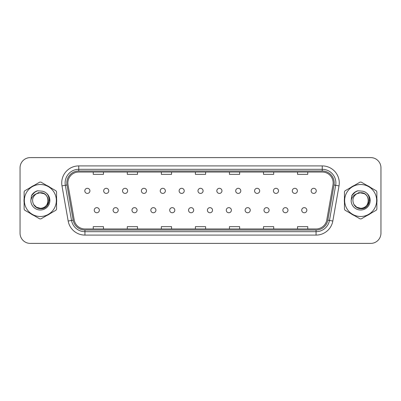 <?xml version="1.0" encoding="UTF-8"?>
<svg xmlns="http://www.w3.org/2000/svg" width="401" height="401" viewBox="0 0 401 401"><rect width="100%" height="100%" fill="white"/><g stroke="black" fill="none" stroke-linecap="round" stroke-linejoin="round"><path stroke-width="0.6" d="M113.102 210.204A2.551 2.551 0 0 0 115.653 212.756A2.551 2.551 0 0 0 118.21 210.204A2.551 2.551 0 0 0 115.653 207.648A2.551 2.551 0 0 0 113.102 210.204M131.964 210.204A2.551 2.551 0 0 0 134.515 212.756A2.551 2.551 0 0 0 137.072 210.204A2.551 2.551 0 0 0 134.515 207.648A2.551 2.551 0 0 0 131.964 210.204M150.826 210.204A2.551 2.551 0 0 0 153.377 212.756A2.551 2.551 0 0 0 155.934 210.204A2.551 2.551 0 0 0 153.377 207.648A2.551 2.551 0 0 0 150.826 210.204M169.688 210.204A2.551 2.551 0 0 0 172.24 212.756A2.551 2.551 0 0 0 174.796 210.204A2.551 2.551 0 0 0 172.24 207.648A2.551 2.551 0 0 0 169.688 210.204M188.55 210.204A2.551 2.551 0 0 0 191.102 212.756A2.551 2.551 0 0 0 193.658 210.204A2.551 2.551 0 0 0 191.102 207.648A2.551 2.551 0 0 0 188.55 210.204M207.412 210.204A2.551 2.551 0 0 0 209.964 212.756A2.551 2.551 0 0 0 212.52 210.204A2.551 2.551 0 0 0 209.964 207.648A2.551 2.551 0 0 0 207.412 210.204M226.274 210.204A2.551 2.551 0 0 0 228.826 212.756A2.551 2.551 0 0 0 231.382 210.204A2.551 2.551 0 0 0 228.826 207.648A2.551 2.551 0 0 0 226.274 210.204M245.136 210.204A2.551 2.551 0 0 0 247.688 212.756A2.551 2.551 0 0 0 250.244 210.204A2.551 2.551 0 0 0 247.688 207.648A2.551 2.551 0 0 0 245.136 210.204M263.998 210.204A2.551 2.551 0 0 0 266.55 212.756A2.551 2.551 0 0 0 269.106 210.204A2.551 2.551 0 0 0 266.55 207.648A2.551 2.551 0 0 0 263.998 210.204M282.86 210.204A2.551 2.551 0 0 0 285.412 212.756A2.551 2.551 0 0 0 287.968 210.204A2.551 2.551 0 0 0 285.412 207.648A2.551 2.551 0 0 0 282.86 210.204M301.722 210.204A2.551 2.551 0 0 0 304.274 212.756A2.551 2.551 0 0 0 306.83 210.204A2.551 2.551 0 0 0 304.274 207.648A2.551 2.551 0 0 0 301.722 210.204M94.24 210.204A2.551 2.551 0 0 0 96.791 212.756A2.551 2.551 0 0 0 99.348 210.204A2.551 2.551 0 0 0 96.791 207.648A2.551 2.551 0 0 0 94.24 210.204M103.669 190.866A2.551 2.551 0 0 0 106.225 193.417A2.551 2.551 0 0 0 108.776 190.866A2.551 2.551 0 0 0 106.225 188.31A2.551 2.551 0 0 0 103.669 190.866M122.531 190.866A2.551 2.551 0 0 0 125.087 193.417A2.551 2.551 0 0 0 127.638 190.866A2.551 2.551 0 0 0 125.087 188.31A2.551 2.551 0 0 0 122.531 190.866M141.393 190.866A2.551 2.551 0 0 0 143.949 193.417A2.551 2.551 0 0 0 146.5 190.866A2.551 2.551 0 0 0 143.949 188.31A2.551 2.551 0 0 0 141.393 190.866M160.255 190.866A2.551 2.551 0 0 0 162.811 193.417A2.551 2.551 0 0 0 165.362 190.866A2.551 2.551 0 0 0 162.811 188.31A2.551 2.551 0 0 0 160.255 190.866M179.117 190.866A2.551 2.551 0 0 0 181.673 193.417A2.551 2.551 0 0 0 184.224 190.866A2.551 2.551 0 0 0 181.673 188.31A2.551 2.551 0 0 0 179.117 190.866M197.979 190.866A2.551 2.551 0 0 0 200.535 193.417A2.551 2.551 0 0 0 203.086 190.866A2.551 2.551 0 0 0 200.535 188.31A2.551 2.551 0 0 0 197.979 190.866M216.841 190.866A2.551 2.551 0 0 0 219.397 193.417A2.551 2.551 0 0 0 221.948 190.866A2.551 2.551 0 0 0 219.397 188.31A2.551 2.551 0 0 0 216.841 190.866M235.703 190.866A2.551 2.551 0 0 0 238.259 193.417A2.551 2.551 0 0 0 240.811 190.866A2.551 2.551 0 0 0 238.259 188.31A2.551 2.551 0 0 0 235.703 190.866M254.565 190.866A2.551 2.551 0 0 0 257.121 193.417A2.551 2.551 0 0 0 259.673 190.866A2.551 2.551 0 0 0 257.121 188.31A2.551 2.551 0 0 0 254.565 190.866M273.427 190.866A2.551 2.551 0 0 0 275.983 193.417A2.551 2.551 0 0 0 278.535 190.866A2.551 2.551 0 0 0 275.983 188.31A2.551 2.551 0 0 0 273.427 190.866M292.289 190.866A2.551 2.551 0 0 0 294.845 193.417A2.551 2.551 0 0 0 297.397 190.866A2.551 2.551 0 0 0 294.845 188.31A2.551 2.551 0 0 0 292.289 190.866M311.151 190.866A2.551 2.551 0 0 0 313.707 193.417A2.551 2.551 0 0 0 316.259 190.866A2.551 2.551 0 0 0 313.707 188.31A2.551 2.551 0 0 0 311.151 190.866M84.806 190.866A2.551 2.551 0 0 0 87.363 193.417A2.551 2.551 0 0 0 89.914 190.866A2.551 2.551 0 0 0 87.363 188.31A2.551 2.551 0 0 0 84.806 190.866M24 200.5A16.341 16.341 0 0 0 24.125 202.54A16.341 16.341 0 0 1 24.125 198.46A16.341 16.341 0 0 0 24 200.5M30.471 213.522A16.341 16.341 0 0 0 34 215.563A16.341 16.341 0 0 1 30.471 213.522M46.681 215.563A16.341 16.341 0 0 0 50.215 213.522A16.341 16.341 0 0 1 46.681 215.563M56.556 202.54A16.341 16.341 0 0 0 56.556 198.46A16.341 16.341 0 0 1 56.556 202.54M344.314 200.5A16.341 16.341 0 0 0 344.444 202.54A16.341 16.341 0 0 1 344.444 198.46A16.341 16.341 0 0 0 344.314 200.5M350.785 213.522A16.341 16.341 0 0 0 354.319 215.563A16.341 16.341 0 0 1 350.785 213.522M367 215.563A16.341 16.341 0 0 0 370.529 213.522A16.341 16.341 0 0 1 367 215.563M376.875 202.54A16.341 16.341 0 0 0 376.875 198.46A16.341 16.341 0 0 1 376.875 202.54M67.854 182.931A10.897 10.897 0 0 1 78.746 172.039L322.254 172.039A10.897 10.897 0 0 1 332.98 184.826L326.785 219.959A10.897 10.897 0 0 1 316.058 228.961L84.942 228.961A10.897 10.897 0 0 1 74.215 219.959L68.02 184.826A10.897 10.897 0 0 1 67.854 182.931M66.797 182.931A11.95 11.95 0 0 0 66.977 185.006L73.172 220.144A11.95 11.95 0 0 0 84.942 230.019L316.058 230.019A11.95 11.95 0 0 0 327.828 220.144L334.023 185.006A11.95 11.95 0 0 0 322.254 170.981L78.746 170.981A11.95 11.95 0 0 0 66.797 182.931M61.985 185.889A17.022 17.022 0 0 1 78.746 165.909L322.254 165.909A17.022 17.022 0 0 1 339.015 185.889L332.82 221.026A17.022 17.022 0 0 1 316.058 235.091L84.942 235.091A17.022 17.022 0 0 1 68.18 221.026L61.985 185.889L65.333 185.297A13.619 13.619 0 0 1 78.746 169.312L322.254 169.312A13.619 13.619 0 0 1 335.667 185.297L329.467 220.435A13.619 13.619 0 0 1 316.058 231.688L84.942 231.688A13.619 13.619 0 0 1 71.533 220.435L65.333 185.297A13.619 13.619 0 0 1 65.127 182.931M50.215 187.478A16.341 16.341 0 0 0 46.681 185.437A16.341 16.341 0 0 1 50.215 187.478M34 185.437A16.341 16.341 0 0 0 30.471 187.478A16.341 16.341 0 0 1 34 185.437M370.529 187.478A16.341 16.341 0 0 0 367 185.437A16.341 16.341 0 0 1 370.529 187.478M354.319 185.437A16.341 16.341 0 0 0 350.785 187.478A16.341 16.341 0 0 1 354.319 185.437M380.95 167.813A10.215 10.215 0 0 0 370.735 157.603L30.265 157.603A10.215 10.215 0 0 0 20.05 167.813L20.05 233.187A10.215 10.215 0 0 0 30.265 243.397L370.735 243.397A10.215 10.215 0 0 0 380.95 233.187L380.95 167.813L380.95 233.187M327.828 220.144L329.467 220.435L335.667 185.297L339.015 185.889M195.392 172.039L195.392 174.345L205.608 174.345L205.608 172.039M161.347 172.039L161.347 174.345L171.558 174.345L171.558 172.039M127.297 172.039L127.297 174.345L137.513 174.345L137.513 172.039M93.253 172.039L93.253 174.345L103.468 174.345L103.468 172.039M229.442 172.039L229.442 174.345L239.653 174.345L239.653 172.039M263.487 172.039L263.487 174.345L273.703 174.345L273.703 172.039M297.532 172.039L297.532 174.345L307.747 174.345L307.747 172.039M205.608 228.961L205.608 226.655L195.392 226.655L195.392 228.961M171.558 228.961L171.558 226.655L161.347 226.655L161.347 228.961M137.513 228.961L137.513 226.655L127.297 226.655L127.297 228.961M103.468 228.961L103.468 226.655L93.253 226.655L93.253 228.961M239.653 228.961L239.653 226.655L229.442 226.655L229.442 228.961M273.703 228.961L273.703 226.655L263.487 226.655L263.487 228.961M307.747 228.961L307.747 226.655L297.532 226.655L297.532 228.961M20.05 167.813L20.05 233.187M370.735 157.603L30.265 157.603M30.265 243.397L370.735 243.397M49.273 199.858L49.188 200.5C48.827 202.52 47.844 204.169 46.24 205.447M44.13 193.703L38.611 192.59L33.699 195.362M369.587 199.858L369.501 200.5C369.146 202.52 368.163 204.169 366.554 205.447M364.449 193.703L358.925 192.59L354.013 195.362M48.12 200.219A7.784 7.784 0 0 0 36.446 193.763C32.631 196.475 31.664 199.979 33.534 204.269L33.639 204.455A7.784 7.784 0 0 0 40.341 208.284C50.381 208.771 50.381 192.229 40.341 192.716L36.446 193.763L40.341 192.716C50.381 192.229 50.381 208.771 40.341 208.284A7.784 7.784 0 0 0 48.125 200.5C47.664 195.773 45.067 193.177 40.341 192.716C50.381 192.229 50.381 208.771 40.341 208.284C50.381 208.771 50.381 192.229 40.341 192.716C50.381 192.229 50.381 208.771 40.341 208.284C50.381 208.771 50.381 192.229 40.341 192.716C50.381 192.229 50.381 208.771 40.341 208.284L36.451 207.242L33.639 204.455L36.451 207.242L40.341 208.284L36.451 207.242L33.639 204.455L36.451 207.242L40.341 208.284L36.451 207.242L33.639 204.455L36.451 207.242L40.341 208.284L36.451 207.242L33.639 204.455C35.128 207.081 37.363 208.51 40.341 208.736C50.752 209.608 52.376 193.021 42.341 191.197L37.514 190.781C34.822 191.608 32.797 193.247 31.428 195.698L30.832 200.706A9.514 9.514 0 0 0 40.341 210.014A9.514 9.514 0 0 0 42.341 191.197M40.341 216.5A16 16 0 0 0 56.346 200.5A16 16 0 0 0 40.341 184.5A16 16 0 0 0 24.341 200.5A16 16 0 0 0 40.341 216.5M40.341 218.886A18.386 18.386 0 0 0 40.942 218.876L55.955 210.209A18.386 18.386 0 0 0 56.556 209.167L56.556 191.833A18.386 18.386 0 0 0 55.955 190.791L40.942 182.124A18.386 18.386 0 0 0 39.739 182.124L24.732 190.791A18.386 18.386 0 0 0 24.125 191.833L24.125 209.167A18.386 18.386 0 0 0 24.732 210.209L39.739 218.876A18.386 18.386 0 0 0 40.341 218.886M30.832 200.706C31.383 197.352 33.253 195.036 36.446 193.763M37.453 190.796L35.278 191.733L31.428 195.698L35.278 191.733L37.453 190.796L35.278 191.733L31.438 195.678L35.278 191.733L37.453 190.796L35.278 191.733L31.438 195.678L35.278 191.733L37.453 190.796L35.278 191.733L31.428 195.698L35.278 191.733L37.514 190.781L34.015 192.6M368.434 200.219A7.784 7.784 0 0 0 356.765 193.763C352.95 196.475 351.978 199.979 353.847 204.269L353.953 204.455A7.784 7.784 0 0 0 360.659 208.284C370.699 208.771 370.699 192.229 360.659 192.716L356.765 193.763L360.659 192.716C370.699 192.229 370.699 208.771 360.659 208.284A7.784 7.784 0 0 0 368.439 200.5C367.978 195.773 365.386 193.177 360.659 192.716C370.699 192.229 370.699 208.771 360.659 208.284C370.699 208.771 370.699 192.229 360.659 192.716C370.699 192.229 370.699 208.771 360.659 208.284C370.699 208.771 370.699 192.229 360.659 192.716C370.699 192.229 370.699 208.771 360.659 208.284L356.765 207.242L353.953 204.455L356.765 207.242L360.659 208.284L356.765 207.242L353.953 204.455L356.765 207.242L360.659 208.284L356.765 207.242L353.953 204.455L356.765 207.242L360.659 208.284L356.765 207.242L353.953 204.455C355.441 207.081 357.677 208.51 360.659 208.736C371.065 209.608 372.689 193.021 362.654 191.197L357.827 190.781C355.141 191.608 353.111 193.247 351.747 195.698L351.146 200.706A9.514 9.514 0 0 0 360.659 210.014A9.514 9.514 0 0 0 362.654 191.197M360.659 216.5A16 16 0 0 0 376.659 200.5A16 16 0 0 0 360.659 184.5A16 16 0 0 0 344.654 200.5A16 16 0 0 0 360.659 216.5M360.659 218.886A18.386 18.386 0 0 0 361.261 218.876L376.268 210.209A18.386 18.386 0 0 0 376.875 209.167L376.875 191.833A18.386 18.386 0 0 0 376.268 190.791L361.261 182.124A18.386 18.386 0 0 0 360.058 182.124L345.045 190.791A18.386 18.386 0 0 0 344.444 191.833L344.444 209.167A18.386 18.386 0 0 0 345.045 210.209L360.058 218.876A18.386 18.386 0 0 0 360.659 218.886M351.146 200.706C351.697 197.352 353.572 195.036 356.765 193.763M357.772 190.796L355.597 191.733L351.747 195.698L355.597 191.733L357.772 190.796L355.597 191.733L351.757 195.678L355.597 191.733L357.772 190.796L355.597 191.733L351.757 195.678L355.597 191.733L357.772 190.796L355.597 191.733L351.747 195.698L355.597 191.733L357.827 190.781L354.329 192.6M322.254 165.909L322.254 170.981M65.333 185.297L66.977 185.006M84.942 235.091L84.942 230.019M316.058 230.019L316.058 235.091M68.18 221.026L73.172 220.144M334.023 185.006L335.667 185.297M78.746 165.909L78.746 170.981M329.467 220.435L332.82 221.026"/></g></svg>
